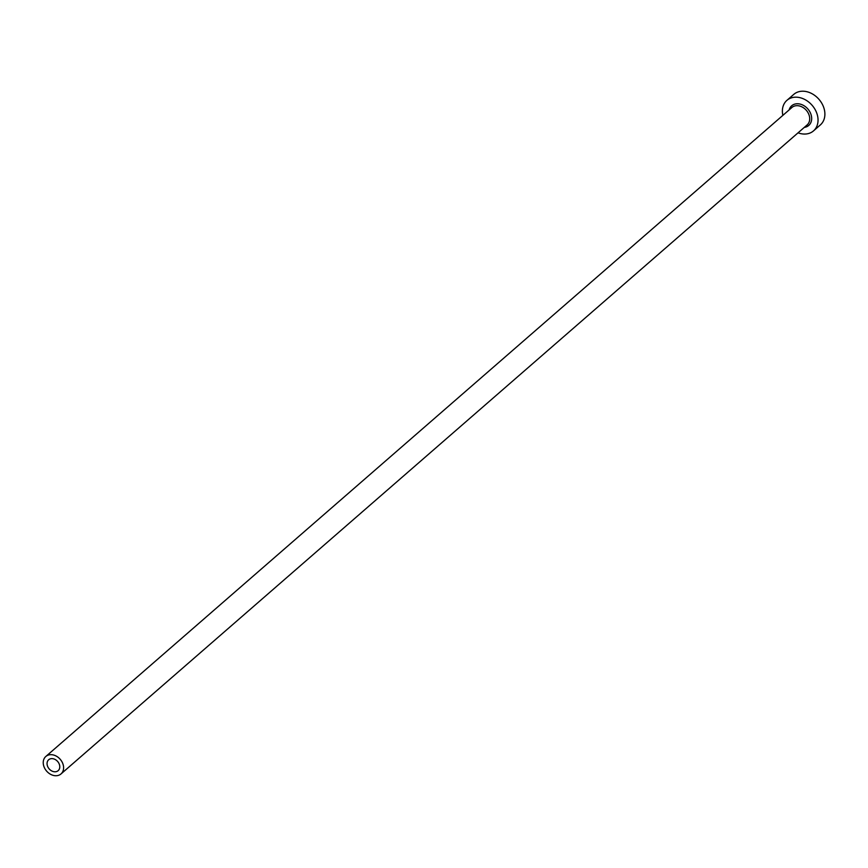 <?xml version="1.0" encoding="UTF-8"?>
<svg xmlns="http://www.w3.org/2000/svg" width="868" height="868" viewBox="0 0 868 868"><rect width="100%" height="100%" fill="white"/><g stroke="black" fill="none" stroke-linecap="round" stroke-linejoin="round"><path stroke-width="1.3" d="M47.154 764.773A7.226 5.631 -131 0 0 51.7 770.925A7.226 5.631 -131 0 0 58.167 770.654A7.226 5.631 -131 0 0 59.686 765.63A7.226 5.631 -131 0 0 55.151 759.489A7.226 5.631 -131 0 0 48.673 759.75A7.226 5.631 -131 0 0 47.154 764.773M63.44 765.88A11.566 9.005 -131 0 0 56.181 756.061A11.566 9.005 -131 0 0 45.83 756.473A11.566 9.005 -131 0 0 43.4 764.524A11.566 9.005 -131 0 0 50.659 774.354A11.566 9.005 -131 0 0 61.01 773.93A11.566 9.005 -131 0 0 63.44 765.88M798.05 132.826A20.246 15.754 -131 0 0 813.5 130.894A20.246 15.754 -131 0 0 817.754 116.811A20.246 15.754 -131 0 0 805.037 99.614A20.246 15.754 -131 0 0 786.929 100.341A20.246 15.754 -131 0 0 782.676 114.424A20.246 15.754 -131 0 0 782.86 115.368M813.5 130.894L820.347 124.927A20.246 15.754 -131 0 0 824.6 110.844A20.246 15.754 -131 0 0 811.895 93.646A20.246 15.754 -131 0 0 793.775 94.384L786.929 100.341M789.12 109.932A13.009 10.123 49 0 1 800.632 104.225A13.009 10.123 49 0 1 811.482 116.377A13.009 10.123 49 0 1 804.3 127.39M61.01 773.93L807.121 124.938A11.566 9.005 -131 0 0 809.551 116.887A11.566 9.005 -131 0 0 802.292 107.068A11.566 9.005 -131 0 0 791.931 107.48L45.83 756.473"/></g></svg>
